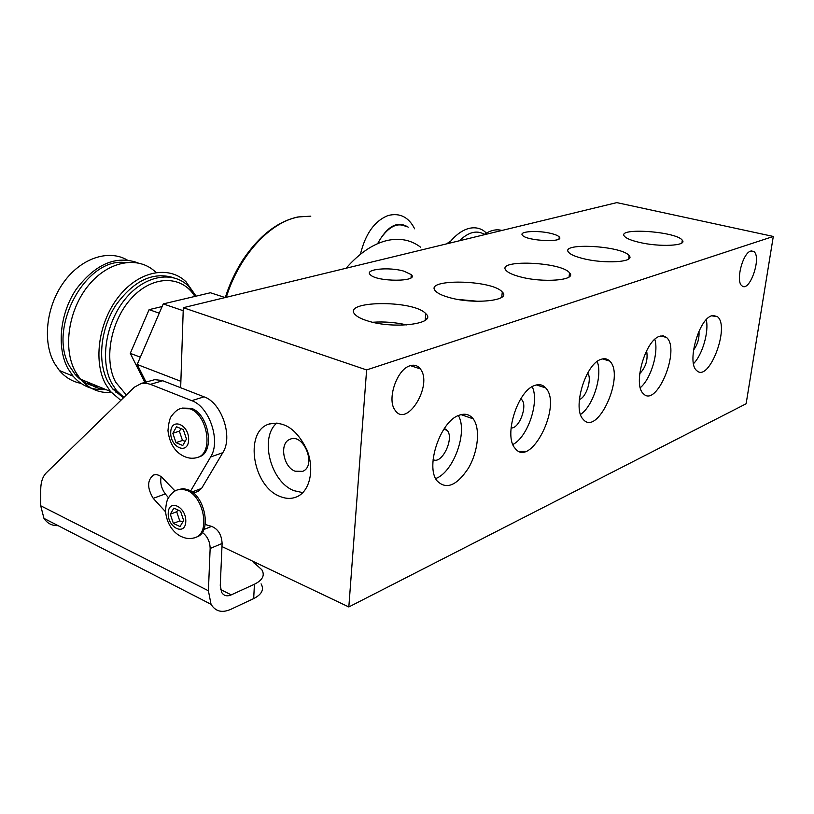 <?xml version="1.0" encoding="UTF-8"?>
<svg xmlns="http://www.w3.org/2000/svg" width="814" height="814" viewBox="0 0 814 814"><rect width="100%" height="100%" fill="white"/><g stroke="black" fill="none" stroke-linecap="round" stroke-linejoin="round"><path stroke-width="1.22" d="M221.978 546.57L348.83 606.959L746.123 403.775L773.3 236.457L616.798 202.615L183.303 307.702L180.667 387.729M276.953 422.954C259.218 437.403 270.452 481.919 293.976 490.669L302.818 492.653M295.146 471.235L302.686 471.337C317.012 465.873 303.53 432.468 289.835 439.367C279.151 443.162 283.16 467.012 295.146 471.235M279.802 496.367C252.991 486.365 244.119 432.783 268.121 424.359C283.608 420.319 296.53 428.774 306.868 449.735C314.764 469.047 310.022 490.954 297.12 496.682C291.738 499.063 285.968 498.962 279.802 496.367M638.868 242.257C631.115 240.395 626.322 238.41 624.48 236.304C616.178 227.269 676.566 231.38 682.285 240.232C687.738 245.879 659.32 247.293 638.868 242.257M693.497 363.675C702.39 354.853 709.096 331.807 706.267 319.729M693.477 350.142C697.669 344.515 699.491 338.227 698.951 331.288M711.528 315.822L717.358 316.605C730.504 326.424 708.77 383.302 696.682 370.533C686.68 363.105 698.432 319.627 711.528 315.822M582.702 258.476C575.325 256.593 570.655 254.568 568.691 252.391C559.096 242.287 622.262 245.726 629.13 255.657C635.663 262.149 604.385 264.174 582.702 258.476M640.292 387.678C650.874 379.009 658.923 352.309 654.832 339.336M639.702 373.697C645.878 367.185 648.168 359.554 646.591 350.783M659.391 336.355L663.268 335.836L666.534 337.484C680.88 349.257 656.491 408.577 643.314 393.6C632.732 384.839 645.115 340.588 659.391 336.355M519.647 276.679C512.749 274.817 508.272 272.771 506.196 270.553C494.993 259.228 561.263 261.67 569.546 272.822C577.452 280.331 542.704 283.191 519.647 276.679M580.535 414.438C593.121 406.206 602.818 375.417 597.201 361.497M579.344 399.471C586.243 397.731 592.307 378.469 587.637 373.127M600.834 359.422C604.334 358.099 607.285 358.648 609.686 361.06C625.335 375.295 597.507 437.087 583.2 419.332C572.11 408.943 585.266 364.123 600.834 359.422M525.63 451.353L519.393 451.455M478.164 301.322L457.855 299.42M448.351 297.263C442.073 295.441 437.851 293.416 435.694 291.209C422.497 278.48 492.267 279.477 502.279 292.033C511.965 300.763 472.944 304.802 448.351 297.263M512.881 444.495C527.869 437.047 539.682 401.678 532.203 386.691M511.05 427.94C519.118 429.12 527.899 405.799 521.743 399.643L520.797 398.789M534.595 385.521C539.072 383.842 542.775 384.646 545.706 387.912C562.698 405.311 530.362 469.464 514.967 448.158C503.51 435.816 517.602 390.761 534.595 385.521M406.858 324.949C395.604 322.364 384.218 321.469 372.71 322.252M367.083 320.726C361.569 318.986 357.712 317.053 355.504 314.926C339.855 300.61 413.624 299.552 425.773 313.665C437.779 323.87 393.376 329.558 367.083 320.726M435.632 478.561C453.53 472.334 468.111 431.807 458.363 415.557M433.119 459.595C441.768 464.835 454.436 438.726 447.324 430.464L444.373 428.429M459.045 415.272C464.896 413.125 469.607 414.316 473.188 418.844C480.525 428.378 478.215 451.485 468.467 468.091C456.603 485.917 446.062 490.089 436.833 480.626C425.284 465.964 440.537 421.123 459.045 415.272M750.762 251.068L753.784 251.495C762.016 256.837 749.592 292.928 741.961 285.816C735.368 281.685 742.622 252.94 750.762 251.068M410.022 365.761C414.245 364.448 417.674 365.496 420.309 368.895C433.374 384.717 406.695 428.673 394.994 410.093C386.66 399.45 396.917 369.21 410.022 365.761M550.966 233.435C555.321 234.503 558.089 235.673 559.249 236.945C565.16 242.806 526.546 241.056 522.476 235.266C518.467 231.329 537.932 230.128 550.966 233.435M403.897 271.154L411.274 274.623C419.546 282 376.526 282.102 370.238 274.654C364.092 269.2 389.082 266.707 403.897 271.154M348.83 606.959L366.615 369.932L773.3 236.457M366.615 369.932L183.303 307.702M190.629 490.995L210.623 456.99C221.032 441.168 209.412 406.593 191.728 400.661L150.376 384.33L162.749 380.749L161.935 380.443L154.721 379.66L141.463 383.363M162.749 380.749L204.06 396.845C221.723 402.686 233.262 436.945 222.812 452.676L201.587 488.41L198.087 491.33M252.055 560.897L261.833 569.749C265.089 575.305 262.627 580.128 254.426 584.238L253.683 598.585L230.566 609.442C221.947 613.156 215.445 611.446 211.05 604.314L208.404 590.771L210.144 548.483C209.992 541.524 207.377 536.161 202.31 532.407M205.179 524.481L211.599 526.383C218.121 529.029 221.622 534.727 222.11 543.477L220.268 585.449L221.642 592.368C223.809 595.828 227.004 596.662 231.247 594.881L254.426 584.238M165.557 511.813L153.225 498.351C147.059 488.003 147.12 480.26 153.408 475.101C156.919 473.87 160.429 475.325 163.94 479.477L175.071 490.984M161.141 476.689C159.971 482.682 161.355 488.42 165.313 493.905L168.529 497.812M58.109 525.651C52.035 525.864 47.324 523.443 43.966 518.376L40.7 505.769L40.72 489.692C40.802 482.173 42.664 476.546 46.317 472.812L134.381 387.179L141.585 383.343L146.296 383.231L150.376 384.33M254.986 562.291L253.978 562.983M253.683 598.585C261.854 594.403 264.316 589.489 261.08 583.852M144.872 382.387L130.281 353.347L140.344 357.173M130.281 353.347L149.104 309.646L159.259 313.176M149.104 309.646L162.108 306.552M225.183 297.558L210.409 292.755L163.248 303.907L137.2 364.479L146.021 382.051M180.881 381.318L137.2 364.479M183.201 310.714L163.248 303.907M127.126 259.951C108.445 249.135 81.024 258.109 63.665 282.346C46.215 306.471 42.328 341.748 54.365 363.186L59.402 370.533C65.374 377.482 72.568 381.756 80.993 383.374M87.902 384.005L91.799 383.811M138.034 262.881C116.117 255.097 95.533 263.868 76.251 289.204C59.819 313.532 56.461 347.782 68.071 368.752L73.077 376.139C81.41 385.714 91.667 390.171 103.866 389.519M125.122 262.566C85.633 257.01 46.724 329.314 70.024 366.89L74.929 374.114C81.542 381.776 89.611 386.009 99.135 386.823M86.945 381.827C92.674 386.569 99.166 389.234 106.43 389.804M113.288 389.682L114.214 389.57M155.433 271.917C138.38 255.647 108.761 260.633 88.645 285.195C68.407 309.564 62.607 348.646 75.407 371.733L80.403 379.141C88.757 388.777 99.054 393.223 111.315 392.501M115.456 391.992L117.43 391.605M195.574 295.431L186.03 281.797C169.159 265.374 139.591 270.655 119.332 295.808C98.952 320.767 92.877 360.592 105.494 383.954L110.429 391.442L120.828 400.356M173.585 277.716C152.879 271.418 133.588 280.647 115.71 305.382C100.437 329.07 97.232 361.691 107.855 381.654L112.658 388.939L123.423 397.832M195.981 296.164L188.38 286.029C172.385 270.319 144.271 275.356 125.01 299.287C105.627 323.036 99.776 360.938 111.701 383.211L116.494 390.506L123.901 397.374M194.872 296.428C182.224 275.478 153.683 274.796 132.468 297.141C111.091 319.2 103.297 359.137 115.598 382.071L126.333 395.004M142.969 323.891L135.745 340.659M569.342 274.522L570.349 274.308M446.459 243.905L450.651 241.097M381.756 236.976C390.079 225.773 398.29 222.344 406.379 226.709M483.547 234.92C490.079 230.342 496.214 228.856 501.933 230.464M425.356 318.528L426.638 318.915M411.955 366.147L412.067 365.272M178.225 489.59L183.374 488.593L188.553 489.896C205.108 496.235 211.742 531.511 197.446 536.701L196.591 537.047M180.036 526.577L173.372 523.402L170.309 514.204L173.87 508.109L180.555 511.223L183.649 520.492L180.036 526.577M170.309 514.204L176.699 511.752L179.752 520.909L182.804 521.906M179.752 520.909L173.372 523.402M178.022 510.042L176.699 511.752M182.194 408.068L191.453 408.343C208.852 414.092 215.14 451.638 199.664 456.725L198.372 457.173M182.774 445.523L175.977 442.633L172.853 433.282L176.496 426.75L183.313 429.578L186.477 439.011L182.774 445.523M172.853 433.282L179.355 431.155L182.468 440.455L185.205 441.249M182.468 440.455L175.977 442.633M181.146 428.683L179.355 431.155M201.587 488.41L192.073 491.961M222.812 452.676L210.623 456.99M210.144 548.483L222.11 543.477M211.599 526.383L203.826 529.527M165.313 493.905L153.225 498.351M204.06 396.845L191.728 400.661M208.404 590.771L40.7 505.769M220.584 589.529L231.247 594.881M377.594 243.681C387.322 225.926 397.537 220.421 408.231 227.187M459.371 240.781C468.477 232.051 476.811 229.904 484.381 234.34M420.645 247.222C411.131 239.998 400.03 237.739 387.342 240.445C373.209 243.762 359.442 253.032 346.052 268.254M226.261 297.293C239.326 255.25 270.289 221.866 298.565 216.972M187.088 490.435L181.909 489.133L177.137 489.987C174.135 490.964 171.306 493.488 168.671 497.558C167.033 499.44 165.985 504.008 165.527 511.294C167.389 529.924 179.68 536.07 181.888 536.813C186.569 538.919 191.27 539.082 195.991 537.301C210.287 532.112 203.642 496.794 187.088 490.435M194.424 537.871L197.446 536.701M168.213 513.217C168.518 498.422 186.355 506.613 185.785 521.499C185.287 536.345 167.623 527.818 168.213 513.217M189.957 408.811L180.667 408.547C177.798 409.279 174.868 411.64 171.886 415.618C169.973 417.399 168.671 422.415 167.979 430.647C170.411 451.078 182.56 455.565 184.463 456.542C188.99 458.557 193.569 458.791 198.189 457.244C213.665 452.157 207.367 414.58 189.957 408.811M195.675 457.967L199.664 456.725M170.716 432.387C171.042 417.033 189.235 424.46 188.645 439.916C188.136 455.341 170.106 447.558 170.716 432.387M270.39 423.575L268.121 424.359M290.761 439.031L289.835 439.367M681.908 242.898L682.285 240.232M712.83 315.435L717.358 316.605M628.693 258.964L629.13 255.657M660.846 335.917L666.534 337.484M569.047 276.964L569.546 272.822M602.452 358.923L609.686 361.06M501.739 297.263L502.279 292.033M536.375 384.951L545.706 387.912M520.512 399.236L521.743 399.643M425.193 320.309L425.773 313.665M461.019 414.631L473.188 418.844M443.844 429.212L447.324 430.464M753.784 251.495L751.281 250.936M420.309 368.895L410.398 365.639M559.249 236.945L559.025 238.889M411.274 274.623L411.019 277.767M198.647 491.127L193.478 493.06M154.08 474.867L153.408 475.101M211.05 604.314L43.966 518.376M59.402 370.533L73.077 376.139M74.929 374.114L77.452 375.142M80.403 379.141L110.429 391.442M112.658 388.939L116.494 390.506M360.419 254.263C365.374 233.801 374.603 220.889 388.115 215.517C399.806 212.586 408.648 217.023 414.641 228.815M448.911 243.315C464.998 222.975 480.118 226.16 486.324 233.119M225.325 297.517C229.294 284.635 235.144 272.079 242.898 259.839C259.167 235.765 277.462 221.479 297.802 216.982L310.806 216.158"/></g></svg>
